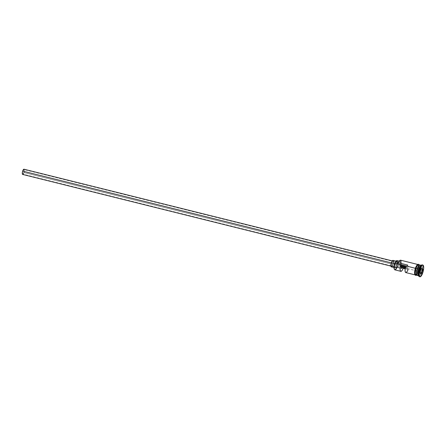 <?xml version="1.0" encoding="UTF-8"?>
<svg xmlns="http://www.w3.org/2000/svg" width="446" height="446" viewBox="0 0 446 446"><rect width="100%" height="100%" fill="white"/><g stroke="black" fill="none" stroke-linecap="round" stroke-linejoin="round"><path stroke-width="0.33" stroke-dasharray="2.23 1.67" d="M394.353 269.284A5.107 1.561 104 0 0 397.157 265.95L417.963 271.185A5.374 1.645 -76 0 1 415.705 274.931A5.374 1.645 -76 0 1 415.365 274.953A5.374 1.645 -76 0 1 415.365 268.291L416.475 265.738L417.646 264.534L418.482 265.086L418.716 266.357L418.476 269.15L417.629 272.138L416.458 274.318L415.354 274.953L414.847 274.385L414.618 272.266L415.365 268.291A5.374 1.645 -76 0 1 417.963 264.517A5.374 1.645 -76 0 1 418.253 264.695A5.374 1.645 -76 0 1 417.963 271.185L400.575 266.853A5.374 1.645 104 0 0 400.575 260.191M406.535 266.725A2.353 0.719 -76 0 1 407.672 265.075A2.353 0.719 -76 0 1 407.672 267.99L405.397 267.422L407.672 267.99L408.001 266.245L407.677 265.075L407.02 265.61L406.328 267.516L405.581 266.68L406.328 267.516L405.431 267.293L406.328 267.516A2.353 0.719 -76 0 1 406.535 266.725L22.757 171.197L406.535 266.725M23.894 172.463A2.353 0.719 104 0 0 23.894 169.547A2.353 0.719 104 0 0 22.757 171.197L22.428 172.936L22.752 174.107L23.744 172.881L24.218 170.718L23.75 169.552L22.757 171.197A2.353 0.719 104 0 0 22.757 174.113A2.353 0.719 104 0 0 23.894 172.463L401.339 266.413L23.894 172.463M391.549 262.923L391.175 264.913L391.398 266.162L392.095 265.933L392.848 264.372A2.687 0.82 -76 0 1 391.549 266.256A2.687 0.82 -76 0 1 391.549 262.923A2.687 0.82 -76 0 1 392.848 261.038L391.549 262.923M22.674 174.436A2.687 0.82 104 0 0 23.973 172.552L392.848 264.372L393.221 262.382L392.854 261.038A2.687 0.82 -76 0 1 392.848 264.372L23.973 172.552A2.687 0.82 104 0 0 23.973 169.218L23.811 169.229M395.111 263.67L394.587 263.536L395.111 263.67L394.643 266.686L395.106 267.834A3.362 1.026 -76 0 1 395.111 263.67A3.362 1.026 -76 0 1 396.739 261.311A3.362 1.026 -76 0 1 396.734 265.476A3.362 1.026 -76 0 1 395.111 267.834L395.792 267.433L396.527 266.072L397.202 262.989L397.063 261.668L396.533 261.323L395.111 263.67M391.588 266.898L391.382 266.903A3.362 1.026 104 0 0 393.01 264.55L396.734 265.476L393.01 264.55A3.362 1.026 104 0 0 393.01 260.386M420.11 265.197A5.24 1.6 -76 0 1 420.043 271.67A5.24 1.6 -76 0 1 417.512 275.349A5.24 1.6 -76 0 1 417.122 275.026M417.601 275.511A5.374 1.645 104 0 0 420.199 271.742A5.374 1.645 104 0 0 420.717 265.643M417.261 275.271A5.24 1.6 104 0 0 417.389 275.316A5.24 1.6 104 0 0 419.92 271.642A5.24 1.6 104 0 0 419.987 265.164M416.313 275.093L415.979 275.104A5.374 1.645 104 0 0 418.588 271.335L419.825 271.647A5.374 1.645 -76 0 0 420.004 265.063A5.374 1.645 -76 0 1 419.825 271.647A5.374 1.645 -76 0 1 417.428 275.427M418.404 275.416A5.374 1.645 104 0 0 421.442 272.049L422.228 272.383A6.049 1.851 -76 0 1 419.636 276.615M394.877 269.852A5.374 1.645 104 0 0 397.47 266.084L400.575 266.853L400.246 261.512L399.532 261.512L397.843 263.82A4.031 1.232 -76 0 0 398.668 262.688A4.098 1.254 -76 0 1 400.023 261.367A4.098 1.254 -76 0 1 400.452 264.673L397.347 263.904A4.031 1.232 104 0 0 397.208 265.794L397.47 266.084L397.157 265.95L395.725 268.921L394.677 269.529L394.197 268.988M408.146 269.54L405.158 268.799L408.146 269.54L407.399 268.704L408.146 269.54A5.374 1.645 104 0 1 405.804 272.573M417.322 275.299A5.24 1.6 104 0 0 419.92 271.642L419.92 271.642A5.24 1.6 104 0 0 419.92 265.141A5.24 1.6 104 0 0 419.786 265.13M421.197 265.381A5.374 1.645 -76 0 1 421.442 265.387A5.374 1.645 -76 0 1 421.442 272.049L420.199 271.742L421.442 272.049A5.374 1.645 -76 0 1 418.844 275.818A5.374 1.645 -76 0 1 418.627 275.706M419.301 276.626A6.049 1.851 104 0 0 422.228 272.383L422.847 272.539L422.228 272.383A6.049 1.851 104 0 0 422.228 264.885M415.689 274.998A5.447 1.667 104 0 0 417.98 271.201A5.447 1.667 104 0 0 418.281 264.645A5.447 1.667 104 0 0 415.354 268.269M418.839 264.734A5.447 1.667 -76 0 1 418.604 271.358A5.447 1.667 -76 0 1 416.876 274.753M405.252 268.169L407.399 268.704L407.672 267.99A2.353 0.719 -76 0 1 407.399 268.704L405.252 268.169M399.627 260.592L400.279 260.392L400.898 261.434L400.313 266.569A4.031 1.232 -76 0 1 400.452 264.673L397.347 263.904A4.098 1.254 104 0 0 396.918 260.592M418.326 275.254A5.374 1.645 104 0 0 420.199 271.742A5.374 1.645 104 0 0 420.199 265.075M419.547 265.275A5.24 1.6 -76 0 1 420.043 265.175A5.24 1.6 -76 0 1 420.043 271.67A5.24 1.6 -76 0 1 417.445 275.327M417.646 275.366A5.374 1.645 -76 0 0 419.825 271.647C420.695 267.187 420.729 265.024 419.92 265.141L420.043 265.175C419.675 264.701 418.861 265.928 417.607 268.854C416.659 272.551 416.625 274.714 417.512 275.349L417.389 275.316C418.103 275.388 418.917 274.162 419.825 271.636L418.588 271.335A5.374 1.645 104 0 0 418.588 264.673L418.264 264.69M418.616 264.612L419.363 266.468L418.894 270.332L417.484 273.939L415.962 275.171M416.681 274.875L417.874 273.153L419.095 269.3L419.335 266.513L418.599 264.679M415.064 269.295L414.836 270.332M414.668 273.877L414.825 274.446M415.337 275.015L416.859 273.783L418.27 270.181L418.738 266.318L418.51 265.03L417.657 264.472M416.068 266.435L415.694 267.305M422.513 265.052A6.049 1.851 -76 0 1 422.228 272.383L421.442 272.049A5.374 1.645 104 0 0 422.172 266.959A5.374 1.645 104 0 0 420.862 265.532M398.311 262.599L398.668 262.688L398.311 262.599M397.481 261.913L397.208 265.794A5.107 1.561 -76 0 1 397.157 265.95A5.107 1.561 104 0 0 397.208 265.794L397.47 266.084M396.817 260.581L397.369 261.194M393.333 260.737L393.433 261.088M393.478 261.534L393.188 263.921L392.318 266.145M24.235 169.502L24.117 172.044L23.019 174.319M399.995 260.341A5.374 1.645 -76 0 1 401.305 261.763A5.374 1.645 -76 0 1 400.575 266.853L400.313 266.569A5.107 1.561 104 0 0 399.85 260.453M417.791 271.023L417.98 273.197L420.338 273.783L420.154 271.608L417.791 271.023L420.154 271.608L421.074 268.704L418.716 268.118L417.791 271.023L417.98 273.197L419.089 272.467L420.009 269.562L419.825 267.388L418.716 268.118L421.186 268.631L420.154 271.608L420.338 273.783L417.98 273.197L419.089 272.467L420.316 272.774L419.089 272.467L420.009 269.562L420.829 269.769L420.009 269.562L419.825 267.388L422.184 267.979L419.825 267.388L418.716 268.118L417.791 271.023M398.601 262.817L23.894 169.547M391.549 266.256L390.952 266.106M395.111 267.834L393.974 267.55M415.365 274.953L414.914 274.842M419.039 264.785L419.379 266.245L418.978 270.042L417.411 274.112L416.441 275.221M417.963 264.517L417.512 264.406M399.114 261.144L400.023 261.367M396.739 261.311L396.042 261.139M392.848 261.038L392.251 260.888M401.562 268.397L400.134 268.046M394.643 266.68L394.013 266.524M391.242 265.833L22.757 174.113"/><path stroke-width="0.67" d="M397.47 266.084A5.374 1.645 -76 0 1 394.431 269.451A5.374 1.645 -76 0 1 394.877 263.19L394.693 263.201A5.107 1.561 104 0 0 394.27 269.144A5.107 1.561 104 0 0 394.353 269.284M417.963 264.517L400.575 260.191A5.374 1.645 104 0 0 397.983 263.96L415.332 268.28L394.738 263.045A5.107 1.561 104 0 0 394.693 263.201L394.877 263.19A5.374 1.645 104 0 0 394.877 269.852L400.837 271.335A5.374 1.645 -76 0 1 400.614 265.442L405.581 266.68A5.374 1.645 104 0 0 405.804 272.573L415.365 274.953M405.397 267.422L401.339 266.413L405.397 267.422M391.348 262.872L22.674 171.102A2.687 0.82 104 0 0 22.674 174.436L22.3 173.093L22.674 171.102L391.348 262.872M394.587 263.536L391.387 262.744A3.362 1.026 104 0 0 391.387 266.909L390.919 265.231L391.387 262.744L394.587 263.536M419.547 265.275A5.24 1.6 -76 0 0 417.512 268.849L417.389 268.821A5.24 1.6 104 0 1 419.786 265.13A5.24 1.6 104 0 0 417.389 268.821L417.512 268.849A5.24 1.6 -76 0 0 417.122 275.026A5.24 1.6 -76 0 1 417.512 268.849A5.24 1.6 -76 0 1 419.34 265.426M420.717 265.643A5.374 1.645 104 0 0 417.601 268.843A5.374 1.645 104 0 0 417.601 275.511L418.844 275.818M417.428 275.427A5.374 1.645 -76 0 1 417.233 275.416A5.374 1.645 -76 0 1 417.233 268.754L417.233 268.754A5.374 1.645 -76 0 1 420.004 265.063A5.374 1.645 -76 0 0 419.825 264.98L418.588 264.673A5.374 1.645 104 0 0 415.99 268.442A5.374 1.645 104 0 0 415.99 275.11L415.237 273.27L415.99 268.442L415.354 268.269A5.447 1.667 104 0 0 415.689 274.998M422.847 265.041A6.049 1.851 -76 0 1 422.847 272.539L423.689 268.063L423.182 265.253L422.485 265.063L421.621 265.76L419.926 269.284A6.049 1.851 -76 0 1 422.847 265.041L422.228 264.885A6.049 1.851 104 0 0 419.301 269.128L418.844 269.155A5.374 1.645 104 0 0 418.404 275.416L418.805 276.174A6.049 1.851 -76 0 1 419.301 269.128A6.049 1.851 104 0 0 419.301 276.626L419.926 276.782A6.049 1.851 -76 0 1 419.926 269.284L419.301 269.128L419.926 269.284L419.084 273.76L419.591 276.57L420.288 276.76L421.152 276.063L422.847 272.539A6.049 1.851 -76 0 1 419.926 276.782M419.636 276.615A6.049 1.851 -76 0 1 418.805 276.174M408.146 269.54L407.103 271.653L405.76 272.562L405.303 272.049L405.046 270.226L405.581 266.68L400.614 265.442L401.361 266.279L400.614 265.442L400.123 268.169L400.19 270.332L400.792 271.324L401.774 270.878L402.85 269.111L403.178 268.302L402.431 267.466L403.178 268.302L405.158 268.799L403.178 268.302A5.374 1.645 -76 0 1 400.837 271.335M416.876 274.753A5.447 1.667 -76 0 1 415.265 273.872A5.447 1.667 -76 0 1 415.973 268.425L417.233 268.754L415.99 268.442A5.447 1.667 -76 0 1 418.839 264.734M416.943 274.898A5.24 1.6 104 0 1 417.389 268.821A5.24 1.6 104 0 0 417.261 275.271M418.627 275.706A5.374 1.645 -76 0 1 418.844 269.155L417.601 268.843L418.844 269.155A5.374 1.645 -76 0 1 421.197 265.381M402.431 267.466L405.252 268.169L402.431 267.466A2.353 0.719 -76 0 1 401.567 268.403A2.353 0.719 -76 0 1 401.361 266.279L401.439 268.319L402.431 267.466M399.85 260.453A5.107 1.561 104 0 0 399.711 260.531A5.107 1.561 104 0 0 397.843 263.82L398.886 261.484L399.973 260.403M415.694 267.305L415.343 268.247L415.973 268.425L417.501 265.253L418.276 264.629L418.9 264.801M422.552 270.148L421.582 273.197L420.416 273.961L420.221 271.675L421.186 268.626L422.351 267.862L422.552 270.148L422.351 267.862L421.186 268.626L422.184 267.979L422.373 270.153L420.829 269.769L422.373 270.153L421.453 273.058L420.316 272.774L421.453 273.058L420.4 273.744L421.582 273.197L422.552 270.148M421.442 265.387L420.199 265.075A5.374 1.645 104 0 0 417.601 268.843A5.374 1.645 104 0 0 416.887 274.073A5.374 1.645 104 0 0 418.326 275.254M417.646 275.366A5.374 1.645 -76 0 1 417.233 268.754A5.374 1.645 -76 0 1 419.825 264.98M416.296 275.154L415.672 274.981L415.215 273.309L415.683 269.445L417.094 265.894L418.599 264.679M416.313 275.093L416.681 274.875M415.354 268.269L415.064 269.295M414.836 270.332L414.668 273.877M414.825 274.446L415.337 275.015M417.657 264.472L416.068 266.435M421.57 265.052L420.862 265.532A5.374 1.645 104 0 0 418.844 269.155L419.301 269.128A6.049 1.851 -76 0 1 421.57 265.052A6.049 1.851 -76 0 1 422.513 265.052M399.711 260.531L399.995 260.341A5.374 1.645 -76 0 0 397.983 263.96L394.738 263.045A4.031 1.232 104 0 0 395.563 261.913L398.311 262.599L395.563 261.913L396.427 260.737L397.141 260.737M399.114 261.144L396.918 260.592A4.098 1.254 104 0 0 395.563 261.913L394.738 263.045A5.107 1.561 -76 0 0 394.693 263.201L393.98 266.981L394.409 269.351M397.369 261.194L397.481 261.913M405.431 267.293L401.361 266.279L405.431 267.293M396.042 261.139L393.01 260.386A3.362 1.026 104 0 0 391.387 262.744L392.329 260.782L393.021 260.386L393.333 260.737M393.433 261.088L393.478 262.064M392.569 265.682L391.588 266.898M392.251 260.888L23.973 169.218A2.687 0.82 104 0 0 22.674 171.102L23.426 169.536L23.978 169.218L24.235 169.502M23.22 174.118L22.668 174.436L390.952 266.106M422.184 267.979L422.373 270.153L421.582 273.197L420.416 273.961L420.221 271.675L421.186 268.626L422.184 267.979M394.431 269.451L394.27 269.144M407.672 265.075L398.601 262.817M393.974 267.55L391.387 266.909M417.233 275.416L415.99 275.11M416.441 275.221L415.661 275.438L414.758 274.468L414.964 269.629L417.177 264.69L418.459 264.233L419.039 264.785M400.134 268.046L394.643 266.68M394.013 266.524L391.242 265.833"/></g></svg>
